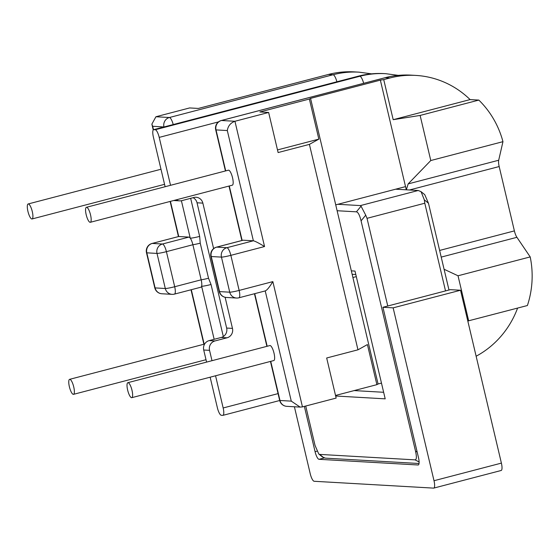 <?xml version="1.0" encoding="UTF-8"?>
<svg xmlns="http://www.w3.org/2000/svg" width="560" height="560" viewBox="0 0 560 560"><rect width="100%" height="100%" fill="white"/><g stroke="black" fill="none" stroke-linecap="round" stroke-linejoin="round"><path stroke-width="0.84" d="M131.6 397.691A7.749 2.093 -104.6 0 0 131.782 397.677A7.749 2.093 -104.6 0 0 131.922 389.977A7.749 2.093 -104.6 0 0 128.044 382.662A7.749 2.093 -104.6 0 0 127.862 382.676A7.749 2.093 -104.6 0 0 127.715 390.376A7.749 2.093 -104.6 0 0 131.6 397.691M131.782 397.677L273.791 360.556A7.749 2.093 -104.6 0 0 273.938 352.856A7.749 2.093 -104.6 0 0 270.053 345.541A7.749 2.093 -104.6 0 0 269.871 345.562L127.862 382.676M86.583 207.284A7.749 2.093 75.4 0 1 90.468 214.599A7.749 2.093 75.4 0 1 90.321 222.299A7.749 2.093 75.4 0 1 90.139 222.313A7.749 2.093 75.4 0 1 86.261 215.005A7.749 2.093 75.4 0 1 86.401 207.298A7.749 2.093 75.4 0 1 86.583 207.284M86.401 207.298L228.41 170.184A7.749 2.093 75.4 0 1 228.599 170.17A7.749 2.093 75.4 0 1 232.477 177.485A7.749 2.093 75.4 0 1 232.33 185.185L90.321 222.299M69.783 379.323A7.749 2.093 75.4 0 1 73.668 386.638A7.749 2.093 75.4 0 1 73.521 394.338A7.749 2.093 75.4 0 1 73.339 394.359A7.749 2.093 75.4 0 1 69.454 387.044A7.749 2.093 75.4 0 1 69.601 379.344A7.749 2.093 75.4 0 1 69.783 379.323M31.885 218.981A7.749 2.093 -104.6 0 0 32.067 218.96A7.749 2.093 -104.6 0 0 32.214 211.26A7.749 2.093 -104.6 0 0 28.329 203.945A7.749 2.093 -104.6 0 0 28.147 203.966A7.749 2.093 -104.6 0 0 28 211.666A7.749 2.093 -104.6 0 0 31.885 218.981M188.923 237.097L178.731 236.509L152.25 243.432L162.449 244.013L188.923 237.097A7.749 2.093 75.4 0 1 190.253 238.168A7.749 0.651 -13.3 0 0 199.661 236.404L200.228 243.166L208.523 278.243L211.029 284.494L223.328 336.525M176.288 199.829A7.749 7.434 93.3 0 0 179.606 200.858L173.782 200.529A7.749 7.434 -86.7 0 1 173.649 200.522M218.498 121.891L159.208 137.389A7.749 2.093 -104.6 0 0 155.246 129.745L359.835 76.272L358.379 76.188L153.79 129.661A7.749 2.093 -104.6 0 0 153.608 129.682A7.749 2.093 -104.6 0 0 153.384 137.053L165.123 186.725M203.721 350.014A7.749 7.434 -86.7 0 1 209.167 340.606L214.991 340.942A7.749 7.434 93.3 0 0 209.545 350.343L203.721 350.014L206.577 362.103M210.147 377.195L217.343 407.631A7.749 2.093 -104.6 0 0 221.305 415.275L222.761 415.359A7.749 2.093 -104.6 0 0 222.943 415.345A7.749 2.093 -104.6 0 0 223.167 407.967L278.068 393.617M209.167 340.606L221.2 337.463A7.749 7.434 93.3 0 0 226.646 328.055L197.029 202.79A7.749 7.434 93.3 0 0 193.081 197.701M433.783 488.096A7.749 2.093 -104.6 0 0 434.007 480.725L501.396 463.113A7.749 2.093 75.4 0 1 501.172 470.484L433.783 488.096A7.749 2.093 -104.6 0 1 433.594 488.117L314.167 481.278A7.749 2.093 -104.6 0 1 310.205 473.634L294.399 406.77M305.718 406.035L315.028 445.403L318.766 453.992L319.697 454.405L415.044 459.865C416.633 459.725 416.794 456.82 415.52 451.157L417.158 451.997M424.319 199.871L421.064 191.667L424.732 194.635L428.47 203.224L424.319 199.871L424.795 203.224L367.031 218.323L365.729 215.18L361.074 220.843L415.52 451.157M361.074 220.843C359.667 215.173 358.113 212.17 356.405 211.834L361.06 206.178L360.43 205.59L418.194 190.491L421.064 191.667M337.113 210.728L356.405 211.834M351.33 270.858L354.991 271.068L385.196 398.846L335.664 396.004M428.47 203.224L448.987 290.01M352.149 274.316L355.81 274.526M424.795 203.224L445.522 290.913L382.942 307.272L418.481 457.59A7.749 2.093 75.4 0 1 418.257 464.968A7.749 2.093 75.4 0 1 418.075 464.982L418.425 464.891M367.031 218.323L387.758 306.012M395.633 189.196L418.194 190.491M337.869 204.295L360.43 205.59M354.158 390.586L383.642 392.28M318.766 453.992L322.434 456.96L325.304 458.136L419.034 463.505M365.729 215.18L361.06 206.178M324.338 457.926L319.032 459.312L418.075 464.982M304.367 406.385L315.07 451.668L316.897 451.192M501.396 463.113L460.537 290.241L450.338 289.653L445.522 290.913M434.007 480.725L393.141 307.853L382.942 307.272M319.032 459.312A7.749 2.093 75.4 0 1 315.07 451.668M460.537 290.241L393.141 307.853M159.208 137.389L170.534 185.311M179.606 200.858A7.749 7.434 93.3 0 0 181.825 200.641L193.858 197.491A7.749 7.434 -86.7 0 1 202.86 203.126L197.029 202.79M226.646 328.055L232.47 328.391L225.12 297.29M213.612 248.605L202.86 203.126M232.47 328.391A7.749 7.434 -86.7 0 1 227.024 337.799L221.2 337.463M214.991 340.942L227.024 337.799M209.545 350.343L211.995 360.689M215.558 375.781L223.167 407.967M208.523 278.243A7.749 0.651 -13.3 0 1 201.173 279.811A7.749 2.093 75.4 0 1 201.621 286.258A7.749 2.093 75.4 0 1 200.949 287.189L174.475 294.105A7.749 2.093 75.4 0 0 174.699 286.734L201.173 279.811L192.885 244.734L166.411 251.657L174.699 286.734A7.749 0.651 166.7 0 1 165.298 288.498L157.003 253.421L146.811 252.833L155.099 287.91L165.298 288.498A7.749 7.434 -86.7 0 0 172.074 294.343A7.749 7.749 0 0 0 174.475 294.105M153.79 129.661L155.246 129.745M163.968 126.973L152.67 126.273L151.865 124.138L155.932 116.746L189.623 107.94L198.366 108.437L328.342 74.473A90.419 86.744 -86.7 0 1 354.235 71.883L358.974 72.156A90.419 86.744 -86.7 0 0 333.074 74.739L328.342 74.473M181.405 200.739L190.253 238.168A7.749 2.093 75.4 0 1 192.885 244.734A7.749 0.651 -13.3 0 0 200.228 243.166M170.422 201.362L178.731 236.509L152.068 243.453A7.749 2.093 75.4 0 1 152.25 243.432A7.749 7.434 -86.7 0 0 146.811 252.833A7.749 0.651 166.7 0 1 146.489 252.728L154.777 287.805A7.749 7.749 0 0 0 161.875 293.762A7.749 7.434 -86.7 0 1 155.099 287.91A7.749 0.651 166.7 0 1 154.777 287.805M214.158 339.304L201.621 286.258A7.749 0.651 -13.3 0 0 211.029 284.494M356.307 276.619L352.905 277.508L335.727 204.855L405.531 186.613L406.287 189.805M277.494 149.926L318.85 139.118L309.407 144.375L278.117 152.551L268.639 112.462L259.896 111.965L309.372 99.036L318.85 139.118M335.531 395.458L376.894 384.65L367.416 344.561L357.966 349.811L309.407 144.375M265.216 290.892C266.882 290.374 269.423 287.28 272.846 281.617L302.456 406.889L336.154 398.076L326.676 357.994L357.966 349.811M406.336 189.812L408.149 183.904L498.694 160.237L502.957 141.666A90.419 86.744 93.3 0 0 478.835 100.086L470.099 99.589A90.419 86.744 93.3 0 0 415.772 75.411A90.419 86.744 93.3 0 0 389.872 77.994L385.14 77.721A7.749 2.093 -104.6 0 0 384.958 77.742C393.533 75.509 402.227 74.641 411.04 75.138A90.419 86.744 93.3 0 0 385.14 77.721L221.466 120.498L234.941 121.275L264.551 246.54C258.986 243.138 255.262 241.22 253.372 240.786L227.311 130.55C228.018 125.972 230.559 122.878 234.941 121.275L268.639 112.462M467.81 321.013L527.401 305.529A90.419 86.744 93.3 0 0 530.201 256.914L516.915 237.314L441.21 257.103M468.685 320.873L458.024 275.779L530.201 256.914M458.024 275.779L444.08 269.262M498.694 160.237A7.749 2.093 -104.6 0 0 499.177 166.544L514.388 230.895A7.749 2.093 -104.6 0 0 516.915 237.314M408.149 183.904L430.787 160.531L502.957 141.666M430.787 160.531L420.126 115.437L478.835 100.086M420.126 115.437L393.197 119.686L470.099 99.589M393.197 119.686L383.726 79.604L389.872 77.994M405.531 186.613L380.359 80.136L383.726 79.604M335.727 204.855L310.555 98.378L380.359 80.136M243.173 240.205L216.699 247.121A7.749 2.093 75.4 0 0 216.517 247.142L242.991 240.219A7.749 2.093 75.4 0 1 243.173 240.205L253.372 240.786L226.898 247.709A7.749 2.093 75.4 0 1 230.853 255.346A7.749 0.651 166.7 0 1 221.452 257.11L211.253 256.529L219.548 291.599L229.74 292.187A7.749 7.434 93.3 0 0 236.523 298.039A7.749 7.749 0 0 0 238.924 297.794A7.749 2.093 75.4 0 0 239.148 290.423A7.749 0.651 166.7 0 1 229.74 292.187L221.452 257.11A7.749 7.434 93.3 0 1 226.898 247.709L216.699 247.121A7.749 7.434 93.3 0 0 211.253 256.529A7.749 0.651 166.7 0 1 210.931 256.424L219.226 291.501A7.749 7.749 0 0 0 226.324 297.451L236.523 298.039M302.456 406.889L300.139 407.099L291.277 401.135L265.223 290.92M376.894 384.65L378.07 383.992L352.905 277.508M309.372 99.036L310.555 98.378M378.07 383.992L381.472 383.103M476.133 356.23A90.419 86.744 93.3 0 0 517.587 308.098M190.659 198.331L199.661 236.404M319.697 454.405L323.848 457.765M419.104 461.958L415.044 459.865M191.303 289.709L204.176 344.169M152.67 126.273L153.482 129.724M155.932 116.746L169.4 117.516L333.074 74.739A7.749 2.093 -104.6 0 1 336.882 81.774M363.65 83.307A7.749 2.093 -104.6 0 0 359.835 76.272A90.419 86.744 -86.7 0 1 385.735 73.689L384.279 73.605A90.419 86.744 93.3 0 0 358.379 76.188A7.749 2.093 -104.6 0 0 358.197 76.209C366.765 73.976 375.459 73.108 384.279 73.605M164.143 126.924A7.749 0.651 -13.3 0 1 163.954 126.924A7.749 7.434 -86.7 0 1 169.4 117.516A7.749 2.093 75.4 0 1 173.215 124.558M162.449 244.013A7.749 2.093 75.4 0 1 166.411 251.657A7.749 0.651 166.7 0 1 157.003 253.421A7.749 7.434 -86.7 0 1 162.449 244.013M174.293 294.126A7.749 7.434 -86.7 0 1 172.074 294.343L161.875 293.762M219.226 291.501A7.749 0.651 166.7 0 0 219.548 291.599A7.749 7.434 93.3 0 0 226.324 297.451M264.551 246.54L230.853 255.346L239.148 290.423L272.846 281.617M439.635 250.439L514.388 230.895M499.177 166.544L409.458 189.987M227.311 130.55L216.027 129.906A7.749 0.651 -13.3 0 1 215.705 129.801A7.749 7.749 0 0 1 221.284 120.519A7.749 2.093 75.4 0 1 221.466 120.498A7.749 7.434 93.3 0 0 216.027 129.906L225.715 170.891M270.459 361.431L279.664 400.379A7.749 7.749 0 0 0 286.762 406.336A7.749 7.434 -86.7 0 1 279.986 400.484L291.277 401.135M229.278 185.983L242.151 240.443M254.737 293.664L267.169 346.269M270.739 361.354L279.986 400.484A7.749 0.651 -13.3 0 1 279.664 400.379M73.521 394.338L206.017 359.709M32.067 218.96L164.556 184.331M28.147 203.966L160.993 169.246M69.601 379.344L204.638 344.05M371.567 73.843L358.974 72.156M279.699 400.505L222.943 415.345M398.335 75.376L385.735 73.689M152.068 243.453A7.749 7.749 0 0 0 146.489 252.728M191.023 289.779L203.896 344.239M151.865 124.138L153.237 129.941M170.142 201.439L178.444 236.558M153.608 129.682L358.197 76.209M265.426 290.871L238.924 297.794M216.517 247.142A7.749 7.749 0 0 0 210.931 256.424M286.762 406.336L300.139 407.099M411.04 75.138L415.772 75.411M221.284 120.519L384.958 77.742M215.705 129.801L225.435 170.961M228.998 186.053L241.871 240.513M254.457 293.734L266.889 346.339"/></g></svg>
